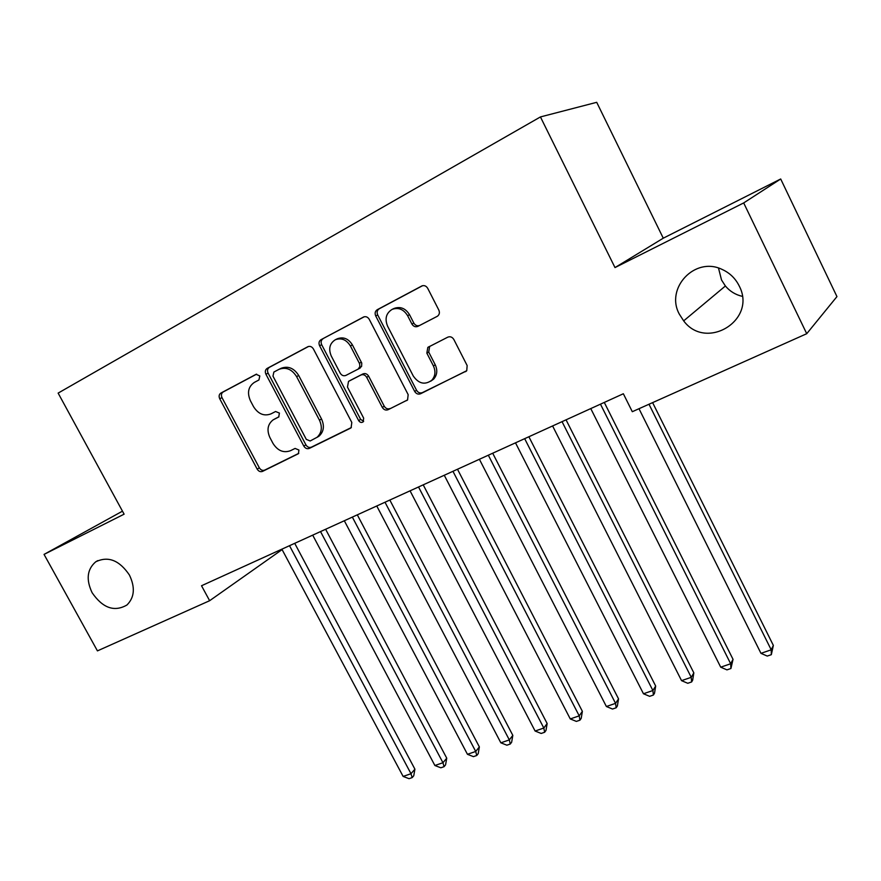 <?xml version="1.0" encoding="UTF-8"?>
<svg xmlns="http://www.w3.org/2000/svg" width="881" height="881" viewBox="0 0 881 881"><rect width="100%" height="100%" fill="white"/><g stroke="black" fill="none" stroke-linecap="round" stroke-linejoin="round"><path stroke-width="1.32" d="M259.807 375.923L256.074 374.315L220.878 393.069C219.039 394.358 218.653 396.252 219.721 398.741L257.175 469.121C258.629 471.379 260.413 472.139 262.527 471.39L298.428 453.693L298.923 450.026L295.091 448.429L290.444 450.72C283.506 453.186 277.702 450.753 273.022 443.44L269.894 437.527C266.613 430.082 267.67 424.213 273.066 419.918L278.715 416.966L279.42 413.079L275.588 411.504L270.963 413.883C264.069 416.449 258.265 414.048 253.563 406.703L250.413 400.756C246.966 392.728 248.277 386.616 254.334 382.409L258.937 379.964L259.807 375.923M679.361 314.198L683.667 320.871C706.155 351.31 757.396 320.144 739.148 285.84C735.382 278.33 729.677 272.846 722.046 269.399C694.79 256.151 664.99 288.384 679.361 314.198M718.5 268.077L721.528 279.982L725.393 285.995C729.864 291.314 735.503 294.772 742.287 296.346M92.131 592.737C102.758 608.132 114.354 612.229 126.93 605.016C134.507 597.472 135.344 587.484 129.43 575.051C119.353 560.195 108.11 555.79 95.699 561.836C87.087 569.302 85.909 579.599 92.131 592.737M437.163 316.378L437.483 316.191C439.432 314.649 439.883 312.612 438.826 310.079L427.703 288.307C426.272 285.973 424.367 285.158 422.01 285.873L377.222 309.727C375.119 311.18 374.612 313.24 375.702 315.916L414.676 391.428C416.206 393.851 418.167 394.622 420.556 393.763L466.743 370.692L467.15 365.549L453.836 339.482C452.272 337.005 450.257 336.223 447.79 337.159L427.825 347.389L426.845 353.138L433.408 365.923C435.875 371.408 435.324 376.187 431.789 380.262C424.884 385.206 418.706 383.786 413.266 375.989L387.585 326.168C384.59 318.735 386.12 313.129 392.166 309.352C398.476 307.183 403.619 309.275 407.606 315.662L411.923 324.065C413.475 326.532 415.458 327.291 417.891 326.366L437.163 316.378M743.685 202.927L780.698 178.986L663.272 238.189L614.993 267.582L743.685 202.927L806.732 333.701L632.305 411.702L623.352 393.752L201.518 585.744L209.634 600.71L282.096 549.59M614.993 267.582L540.438 116.931L58.135 393.102L124.111 514.174L44.05 554.402L97.439 650.883L209.634 600.71M313.427 348.986C311.984 346.696 310.167 345.914 307.954 346.662L267.174 368.39C265.258 369.734 264.829 371.672 265.919 374.216L303.824 446.105C305.3 448.418 307.139 449.178 309.33 448.396L350.374 428.243L351.112 427.748L351.805 422.451L313.427 348.986M320.97 339.714L363.666 316.962C365.956 316.224 367.817 317.017 369.26 319.34L408.167 394.644L407.562 399.941L388.069 409.72C385.735 410.557 383.819 409.786 382.299 407.396L366.672 377.31C365.152 374.921 363.236 374.161 360.924 375.02L348.535 381.374L347.466 387.078L363.655 418.134L363.181 421.856C361.485 422.935 359.977 422.517 358.655 420.6L319.583 345.715C318.493 343.105 318.955 341.112 320.97 339.714L364.282 316.753M663.272 238.189L596.712 102.317L540.438 116.931M806.732 333.701L836.95 296.6L780.698 178.986M122.47 511.167L44.05 554.402M275.632 418.497L278.958 416.79M256.646 374.139L223.157 391.979C221.318 393.267 220.933 395.151 222.001 397.639L259.344 467.844C260.787 470.102 262.571 470.85 264.685 470.113L298.758 453.363M308.592 346.442L269.377 367.344C267.461 368.676 267.042 370.615 268.11 373.148L305.916 444.861C307.381 447.163 309.22 447.922 311.411 447.152L351.343 427.538M273.87 372.046L272.978 376.132L306.302 439.377L310.167 440.974L317.05 437.306C321.763 432.835 322.567 427.131 319.462 420.193L296.589 376.594C291.908 369.227 286.083 366.793 279.112 369.282L273.87 372.046M317.215 437.284L319.12 436.073C323.823 431.613 324.626 425.919 321.532 419.004L319.462 420.193M279.112 369.282L281.292 368.225C288.252 365.736 294.056 368.17 298.725 375.526L321.532 419.004M407.628 399.886L388.069 409.72M350.759 380.14L362.928 373.929C365.241 373.07 367.146 373.83 368.665 376.209L384.248 406.218C385.757 408.597 387.673 409.368 390.008 408.542M323.074 338.722C321.069 340.11 320.607 342.103 321.686 344.713L360.648 419.4L363.666 421.261M350.385 345.936C346.431 339.659 341.41 337.588 335.342 339.736C329.659 343.392 328.294 348.799 331.245 355.968L340.198 373.137C341.707 375.515 343.612 376.275 345.903 375.405L358.226 369.062L359.877 366.529L359.58 363.699L350.385 345.936L352.422 344.923C348.48 338.656 343.48 336.597 337.412 338.745L335.342 339.736M352.422 344.923L361.761 363.093L361.617 366.331L359.272 368.5M392.166 309.352L394.137 308.416C400.426 306.247 405.568 308.339 409.533 314.704L413.839 323.096C415.38 325.541 417.363 326.3 419.785 325.375L437.273 316.312M430.765 381.165L433.628 379.138C437.174 375.075 437.714 370.306 435.258 364.833L433.408 365.923M429.664 346.365L428.717 352.081L435.258 364.833M422.561 285.697L379.226 308.791C377.112 310.244 376.616 312.303 377.707 314.969L416.559 390.283C418.079 392.695 420.039 393.466 422.428 392.607L466.512 370.945M281.876 549.171L403.124 776.425L410.998 773.716L414.918 769.168L294.717 543.324M414.918 769.168L413.751 775.776L412.176 777.604L410.998 773.716L289.508 545.691M412.176 777.604L409.037 778.683L403.124 776.425M312.7 535.141L434.884 765.501L442.956 762.726L446.744 758.178L325.618 529.261M446.744 758.178L445.566 764.862L444.057 766.69L442.956 762.726L320.53 531.573M444.057 766.69L440.83 767.792L434.884 765.501M344.317 520.748L467.448 754.301L475.718 751.46L479.363 746.912L357.312 514.834M479.363 746.912L478.196 753.684L476.731 755.502L475.718 751.46L352.345 517.092M476.731 755.502L473.427 756.636L467.448 754.301M376.76 505.98L500.849 742.815L509.328 739.897L512.819 735.36L389.831 500.034M512.819 735.36L511.652 742.209L510.253 744.038L509.328 739.897L385.008 502.225M510.253 744.038L506.861 745.194L500.849 742.815M410.061 490.827L535.108 731.032L543.819 728.036L547.145 723.51L423.21 484.836M547.145 723.51L545.978 730.448L544.645 732.265L543.819 728.036L418.53 486.973M544.645 732.265L541.165 733.455L535.108 731.032M444.266 475.255L570.271 718.929L579.213 715.857L582.374 711.352L457.492 469.243M582.374 711.352L581.207 718.367L579.94 720.184L579.213 715.857L452.955 471.302M579.94 720.184L576.372 721.407L570.271 718.929M479.396 459.265L606.381 706.507L615.555 703.357L618.539 698.864L492.699 453.219M618.539 698.864L617.372 705.967L616.171 707.773L615.555 703.357L488.327 455.202M616.171 707.773L612.504 709.029L606.381 706.507M515.495 442.835L643.46 693.754L652.887 690.517L655.673 686.046L528.875 436.745M655.673 686.046L654.506 693.237L653.394 695.043L652.887 690.517L524.669 438.661M653.394 695.043L649.627 696.331L643.46 693.754M552.596 425.952L681.553 680.65L691.244 677.324L693.832 672.875L566.054 419.83M693.832 672.875L692.664 680.165L691.629 681.949L691.244 677.324L562.045 421.658M691.629 681.949L687.753 683.282L681.553 680.65M590.766 408.586L720.713 667.181L730.668 663.756L733.036 659.34L604.289 402.43M733.036 659.34L730.922 668.503L730.668 663.756L600.468 404.159M730.922 668.503L726.946 669.868L720.713 667.181M638.989 408.707L760.964 653.339L771.205 649.815L773.353 645.421L652.612 402.617M773.353 645.421L771.327 654.671L771.205 649.815L649 404.236M771.327 654.671L767.23 656.07L760.964 653.339M276.072 418.266L273.903 419.444M264.685 470.113L262.527 471.39M259.344 467.844L257.175 469.121M222.001 397.639L219.721 398.741M223.157 391.979L220.878 393.069M311.411 447.152L309.33 448.396M305.916 444.861L303.824 446.105M268.11 373.148L265.919 374.216M269.377 367.344L267.174 368.39M298.725 375.526L296.589 376.594M407.209 400.249L406.615 400.613M384.248 406.218L382.299 407.396M368.665 376.209L366.672 377.31M362.928 373.929L360.924 375.02M350.924 380.052L348.898 381.165M360.648 419.4L358.655 420.6M321.686 344.713L319.583 345.715M359.933 368.17L357.917 369.238M361.386 362.19L359.371 363.247M419.785 325.375L417.891 326.366M413.839 323.096L411.923 324.065M409.533 314.704L407.606 315.662M428.717 352.081L426.845 353.138M466.148 371.275L465.454 371.716M422.428 392.607L420.556 393.763M416.559 390.283L414.676 391.428M377.707 314.969L375.702 315.916M379.226 308.791L377.222 309.727M725.393 285.995L683.667 320.871M97.78 560.613L95.699 561.836M319.12 436.073L317.05 437.306M360.241 367.983L358.226 369.062M433.628 379.138L431.789 380.262M429.521 346.431L427.825 347.389"/></g></svg>
